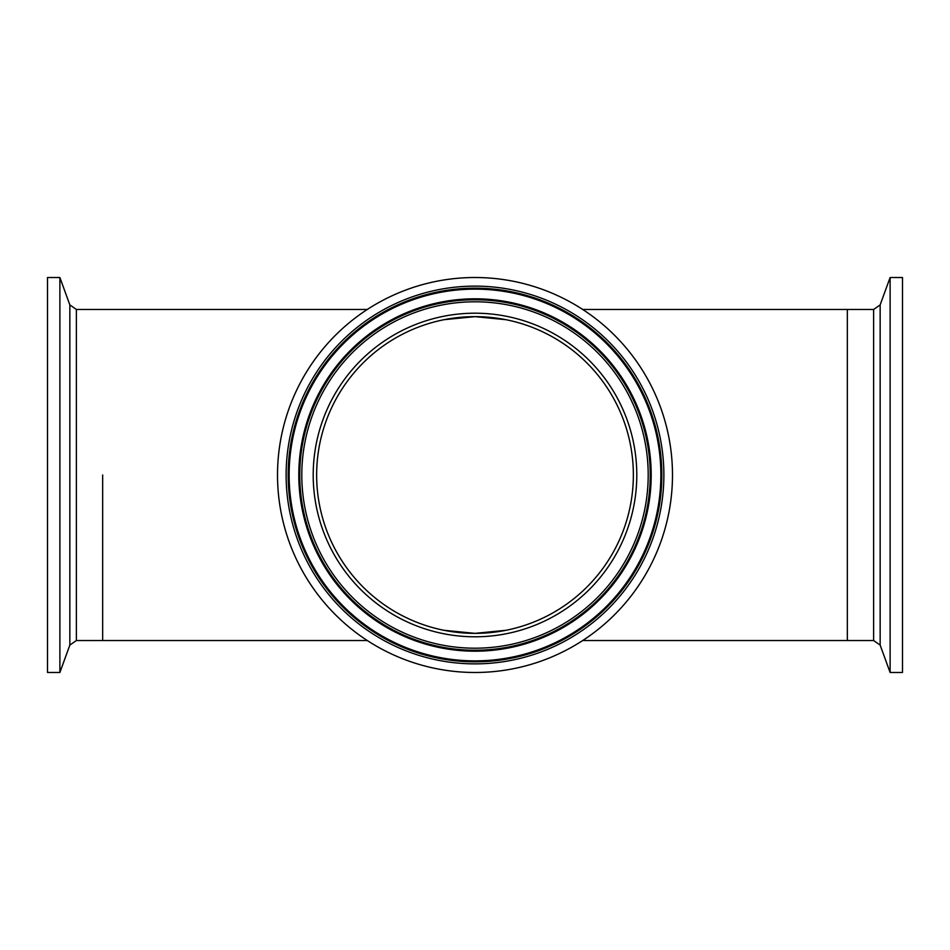 <?xml version="1.0" encoding="UTF-8"?>
<svg xmlns="http://www.w3.org/2000/svg" width="950" height="950" viewBox="0 0 950 950"><rect width="100%" height="100%" fill="white"/><g stroke="black" fill="none" stroke-linecap="round" stroke-linejoin="round"><path stroke-width="1.43" d="M102.671 475L102.671 640.526L102.671 475M76.38 309.474L367.294 309.474A197.481 197.481 0 0 1 582.706 309.474L873.62 309.474L873.62 640.526L847.329 640.526L847.329 309.474L847.329 640.526L582.706 640.526A197.481 197.481 0 0 1 367.294 640.526L76.38 640.526L76.38 309.474L69.849 304.902L59.886 277.519L47.5 277.519L47.5 672.481L59.886 672.481L59.886 277.519M590.164 366.308A158.353 158.353 0 0 0 366.308 359.836A158.353 158.353 0 0 0 359.836 583.692A158.353 158.353 0 0 0 583.692 590.164A158.353 158.353 0 0 0 590.164 366.308A158.353 158.353 0 0 1 583.692 590.164A158.353 158.353 0 0 1 359.836 583.692M618.616 339.447A197.481 197.481 0 0 0 339.447 331.384A197.481 197.481 0 0 0 331.384 610.553A197.481 197.481 0 0 0 610.553 618.616A197.481 197.481 0 0 0 618.616 339.447M339.827 602.585A185.879 185.879 0 0 0 602.585 610.173A185.879 185.879 0 0 0 610.173 347.415A185.879 185.879 0 0 0 347.415 339.827A185.879 185.879 0 0 0 339.827 602.585M346.869 595.935A176.189 176.189 0 0 0 595.935 603.131A176.189 176.189 0 0 0 603.131 354.065A176.189 176.189 0 0 0 354.065 346.869A176.189 176.189 0 0 0 346.869 595.935M890.114 610.874L890.114 672.481L902.5 672.481L902.5 277.519L890.114 277.519L890.114 610.874M76.38 640.526L69.849 645.097L69.849 304.902M592.658 363.945A161.785 161.785 0 0 0 363.945 357.343A161.785 161.785 0 0 0 357.343 586.055A161.785 161.785 0 0 0 586.055 592.658A161.785 161.785 0 0 0 592.658 363.945M612.358 345.361A188.872 188.872 0 0 0 345.361 337.642A188.872 188.872 0 0 0 337.642 604.639A188.872 188.872 0 0 0 604.639 612.358A188.872 188.872 0 0 0 612.358 345.361M610.874 346.762A186.829 186.829 0 0 0 346.762 339.126A186.829 186.829 0 0 0 339.126 603.238A186.829 186.829 0 0 0 603.238 610.874A186.829 186.829 0 0 0 610.874 346.762M602.442 354.718A175.239 175.239 0 0 0 354.718 347.558A175.239 175.239 0 0 0 347.558 595.282A175.239 175.239 0 0 0 595.282 602.442A175.239 175.239 0 0 0 602.442 354.718M600.958 356.119A173.197 173.197 0 0 0 356.119 349.042A173.197 173.197 0 0 0 349.042 593.881A173.197 173.197 0 0 0 593.881 600.958A173.197 173.197 0 0 0 600.958 356.119M873.62 309.474L880.151 304.902L880.151 645.097L890.114 672.481M444.101 319.687L475 316.647L505.899 319.687M505.899 630.313L475 633.353L444.101 630.313M69.849 645.097L59.886 672.481M880.151 304.902L890.114 277.519M873.62 640.526L880.151 645.097"/></g></svg>
